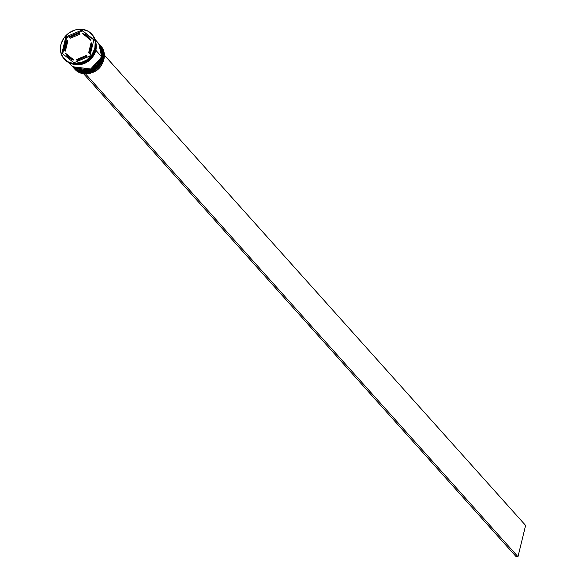 <?xml version="1.0" encoding="UTF-8"?>
<svg xmlns="http://www.w3.org/2000/svg" width="586" height="586" viewBox="0 0 586 586"><rect width="100%" height="100%" fill="white"/><g stroke="black" fill="none" stroke-linecap="round" stroke-linejoin="round"><path stroke-width="0.88" d="M99.759 44.719L99.759 44.719A17.455 15.163 138.2 0 1 102.755 58.014L99.759 44.719L102.828 58.095A17.455 15.163 -41.8 0 0 99.832 44.8A17.455 15.163 -41.8 0 0 99.796 44.763M102.755 58.014L102.755 58.014A17.455 15.163 138.2 0 1 90.193 71.609A17.455 15.163 138.2 0 1 73.755 68.013A17.455 15.163 138.2 0 1 73.653 67.895L93.02 70.371L102.755 58.014M73.792 68.057A17.455 15.163 -41.8 0 0 73.829 68.093A17.455 15.163 -41.8 0 0 90.266 71.69A17.455 15.163 -41.8 0 0 102.828 58.095L93.093 70.452L73.653 67.895M102.792 58.256L90.325 71.748L73.829 68.093M98.682 43.511L98.682 43.511A17.455 15.163 138.2 0 1 101.678 56.805L98.756 43.591L101.744 56.886A17.455 15.163 -41.8 0 0 98.756 43.591A17.455 15.163 -41.8 0 0 98.719 43.554M101.678 56.805L101.678 56.805A17.455 15.163 138.2 0 1 89.109 70.401A17.455 15.163 138.2 0 1 72.671 66.804A17.455 15.163 138.2 0 1 72.569 66.694L91.936 69.163L101.678 56.805M72.708 66.848A17.455 15.163 -41.8 0 0 72.745 66.885A17.455 15.163 -41.8 0 0 89.182 70.481A17.455 15.163 -41.8 0 0 101.744 56.886L92.009 69.243L72.569 66.687M101.708 57.047L89.24 70.54L72.745 66.885M100.587 45.649A17.455 15.163 138.2 0 1 103.912 59.303A17.455 15.163 -41.8 0 0 100.917 46.008A17.455 15.163 -41.8 0 0 100.587 45.649M103.261 58.578A17.455 15.163 -41.8 0 0 100.045 45.049A17.455 15.163 138.2 0 1 100.265 45.283A17.455 15.163 138.2 0 1 103.261 58.578L103.912 59.303L103.261 58.578A17.455 15.163 138.2 0 1 90.698 72.173A17.455 15.163 138.2 0 1 74.261 68.577A17.455 15.163 138.2 0 1 74.048 68.335A17.455 15.163 -41.8 0 0 90.522 72.232A17.455 15.163 -41.8 0 0 103.261 58.578L102.814 58.41L103.261 58.578M73.36 67.573A17.455 15.163 -41.8 0 0 73.536 67.771A17.455 15.163 -41.8 0 0 89.973 71.367A17.455 15.163 -41.8 0 0 102.543 57.772L102.184 57.369A17.455 15.163 -41.8 0 0 98.968 43.84A17.455 15.163 138.2 0 1 99.188 44.075A17.455 15.163 138.2 0 1 102.184 57.369L102.543 57.772A17.455 15.163 -41.8 0 0 99.547 44.477A17.455 15.163 -41.8 0 0 99.364 44.28M91.951 34.376A18.547 16.115 138.2 0 1 95.393 48.777A18.547 16.115 -41.8 0 0 92.207 34.647A18.547 16.115 -41.8 0 0 91.951 34.376M69.016 62.731L72.459 66.562A17.455 15.163 -41.8 0 0 88.896 70.159A17.455 15.163 -41.8 0 0 101.459 56.564L95.833 50.279L96.294 47.1L95.708 42.163A17.455 15.163 138.2 0 1 95.833 50.279L101.459 56.564A17.455 15.163 -41.8 0 0 98.463 43.269L95.027 39.43M95.181 49.554L95.474 49.876A17.455 15.163 -41.8 0 0 95.899 44.704L95.181 49.554M94.888 48.213L95.393 48.777L94.888 48.213L95.188 41.511L92.859 35.57L88.252 31.285L82.069 29.315L75.242 29.945L68.818 33.102L63.779 38.28L60.885 44.712A18.547 16.115 138.2 0 1 74.239 30.267A18.547 16.115 138.2 0 1 91.702 34.083A18.547 16.115 138.2 0 1 94.888 48.213A18.547 16.115 138.2 0 1 81.535 62.658A18.547 16.115 138.2 0 1 64.072 58.834A18.547 16.115 138.2 0 1 60.885 44.712L60.578 51.407L62.907 57.355L67.515 61.64L73.704 63.61L80.531 62.973L86.948 59.823L91.987 54.637L94.888 48.213M95.393 50.198L88.984 60.629L72.444 63.896L75.924 64.68L79.103 64.687L85.417 62.885L90.881 58.908L93.028 56.285L94.661 53.37L95.393 50.198M65.376 51.077L64.658 50.271A14.181 12.321 138.2 0 1 64.885 45.122A14.181 12.321 138.2 0 1 67.119 40.185L67.837 40.991L65.376 51.077L64.658 50.271L67.119 40.185L64.885 45.122L64.658 50.271L67.119 40.185L67.837 40.991L65.376 51.077M92.324 72.532A13.969 12.13 -41.8 0 0 102.213 63.676L100.917 66.086L97.408 69.888L92.324 72.532M89.138 37.768L90.874 40.368L82.729 33.629A14.181 12.321 138.2 0 1 88.449 36.999A14.181 12.321 138.2 0 1 90.156 39.562L90.874 40.368A14.181 12.321 -41.8 0 0 89.175 37.804L88.449 36.999M91.834 43.459L91.116 42.653A14.181 12.321 138.2 0 1 88.654 52.74L89.38 53.546A14.181 12.321 -41.8 0 0 91.834 43.459L91.606 48.601L89.38 53.546L88.654 52.74L90.889 47.796L91.116 42.653L88.654 52.74L91.116 42.653L91.834 43.459M86.999 56.293L86.274 55.487A14.181 12.321 138.2 0 1 76.385 59.64L77.103 60.446A14.181 12.321 -41.8 0 0 81.088 59.757L77.103 60.446L76.385 59.64L81.615 58.49L86.274 55.487L76.385 59.64L86.274 55.487L86.999 56.293L83.556 58.717A14.181 12.321 -41.8 0 0 86.999 56.293M67.69 56.322A14.181 12.321 -41.8 0 0 68.042 56.732A14.181 12.321 -41.8 0 0 73.77 60.102L73.045 59.296A14.181 12.321 138.2 0 1 67.317 55.926A14.181 12.321 138.2 0 1 65.617 53.363L68.621 57.15L73.045 59.296L65.617 53.363L73.77 60.102L69.338 57.955L67.624 56.234M82.729 33.629L90.156 39.562L87.153 35.775L82.729 33.629L90.874 40.368L82.729 33.629M95.811 42.961L95.73 50.271L96.192 47.114L95.811 42.961M81.864 30.15L93.87 39.745L89.9 56.058L73.909 62.768L61.896 53.179L65.874 36.867L81.864 30.15L93.87 39.745L89.9 56.058L73.909 62.768L61.896 53.179L65.874 36.867L66.592 37.672L62.665 53.787L66.592 37.672L65.874 36.867L81.864 30.15L82.582 30.955L81.864 30.15M64.328 59.12A18.547 16.115 -41.8 0 0 64.577 59.398A18.547 16.115 -41.8 0 0 82.04 63.222A18.547 16.115 -41.8 0 0 95.393 48.777A18.547 16.115 138.2 0 1 81.842 63.288A18.547 16.115 138.2 0 1 64.328 59.12M74.158 64.174A17.455 15.163 -41.8 0 0 95.474 49.876L92.749 55.934L88.003 60.812L81.959 63.779L78.736 64.387L74.158 64.167M95.833 50.279L93.108 56.337L90.947 58.974L85.453 62.973L79.095 64.79L75.902 64.775L71.66 63.706A17.455 15.163 138.2 0 0 95.833 50.279M73.301 67.427L78.48 70.43L84.721 71.067L91.079 69.251L96.58 65.251L100.382 59.684L101.92 53.385L100.946 47.319L98.419 43.218M102.184 57.369A17.455 15.163 138.2 0 1 89.614 70.965A17.455 15.163 138.2 0 1 73.177 67.368A17.455 15.163 138.2 0 1 72.964 67.126A17.455 15.163 -41.8 0 0 89.446 71.023A17.455 15.163 -41.8 0 0 102.184 57.369M73.492 67.72L76.781 70.408L79.564 71.639L85.805 72.276L92.156 70.459L97.657 66.46L101.466 60.893L103.004 54.593L102.03 48.528L99.503 44.426M74.59 68.936A17.455 15.163 -41.8 0 0 74.905 69.302A17.455 15.163 -41.8 0 0 91.35 72.898A17.455 15.163 -41.8 0 0 103.912 59.303A17.455 15.163 138.2 0 1 91.086 72.986A17.455 15.163 138.2 0 1 74.59 68.936M93.826 39.936L82.582 30.955L75.404 33.973L82.582 30.955L93.826 39.936M72.935 35.006L66.592 37.672L72.935 35.006M80.106 34.091L70.217 38.244L69.5 37.438A14.181 12.321 138.2 0 1 79.388 33.285L80.106 34.091L70.217 38.244L69.5 37.438L79.388 33.285L74.151 34.435L69.5 37.438L79.388 33.285L80.106 34.091M104.389 55.143L525.605 525.43L517.98 556.7L85.534 73.88L517.98 556.7L525.605 525.43L104.389 55.143M515.98 556.495L83.608 73.755L515.98 556.495L517.98 556.7L515.98 556.495M99.832 44.8C103.011 48.543 104.022 53.004 102.865 58.19M98.756 43.591C101.927 47.334 102.938 51.795 101.781 56.981M100.265 45.283L100.917 46.008M99.188 44.075L99.547 44.477M91.702 34.083L92.207 34.647M68.042 56.732L67.317 55.926M64.072 58.834L64.577 59.398M73.177 67.368L73.536 67.771M74.261 68.577L74.905 69.302"/></g></svg>
